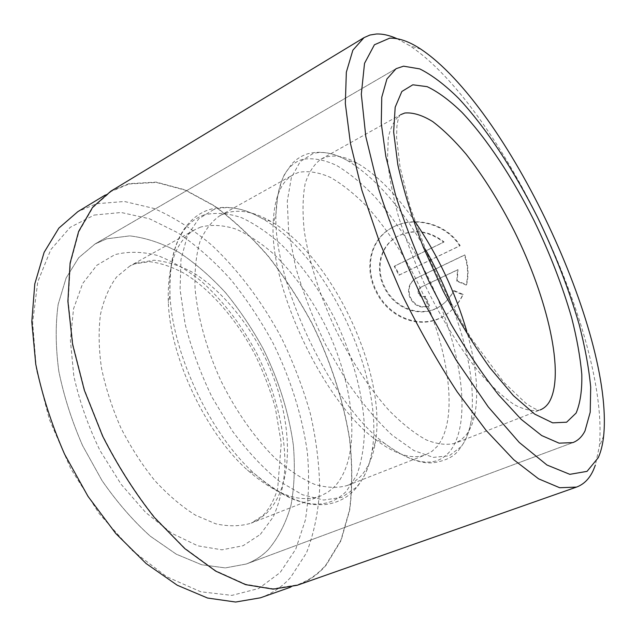<?xml version="1.0" encoding="UTF-8"?>
<svg xmlns="http://www.w3.org/2000/svg" width="636" height="636" viewBox="0 0 636 636"><rect width="100%" height="100%" fill="white"/><g stroke="black" fill="none" stroke-linecap="round" stroke-linejoin="round"><path stroke-width="0.48" stroke-dasharray="3.18 2.39" d="M129.076 183.987L156.4 182.437L185.179 190.148L214.086 205.865C233.054 219.802 251.069 236.584 268.122 256.197C284.411 277.05 299.071 299.556 312.093 323.708C330.505 361.169 342.939 399.305 349.403 438.132C352.336 463.429 352.376 487.351 349.53 509.921L340.856 540.33L325.998 564.824C318.095 574.101 308.468 580.787 297.123 584.897L273.083 588.769L245.639 584.269L215.803 570.802L184.917 548.288L154.635 517.33C135.261 492.892 118.018 465.798 102.905 436.034L84.628 390.202L72.917 344.458L68.211 301.408L70.413 263.256L78.936 231.647L92.88 207.582L111.125 191.468L129.076 183.987M260.41 597.808C272.176 593.555 282.225 586.774 290.58 577.456L306.449 552.923C314.001 533.469 318.413 511.908 319.677 488.225C319.272 463.843 316.132 438.848 310.249 413.249C302.975 387.674 293.442 362.687 281.669 338.296C262.62 302.513 238.723 270.459 211.518 244.963C192.875 229.286 173.652 217.099 153.848 208.417L124.449 201.493L96.394 203.743L77.854 211.637M453.492 290.867L462.722 294.802C459.009 302.641 453.786 309.024 447.068 313.945C423.147 331.936 389.113 318.795 376.138 291.789C363.784 268.273 369.691 238.874 392.722 227.298C414.028 215.811 445.908 223.586 459.701 245.909L398.939 275.237L394.193 266.325L443.594 242.213C428.775 230.868 413.456 228.904 397.635 236.322C379.676 245.631 374.628 269.171 384.438 287.798C394.741 309.287 422.145 319.407 441.034 305.574C446.329 301.83 450.479 296.925 453.492 290.867L453.945 290.501C450.948 296.543 446.806 301.44 441.503 305.193C422.654 319.002 395.242 308.921 384.963 287.456C375.176 268.837 380.209 245.345 398.16 236.028C413.941 228.618 429.244 230.582 444.063 241.919L394.718 266.007L399.448 274.911L460.146 245.607C446.385 223.331 414.561 215.525 393.271 227.012C370.255 238.58 364.333 267.987 376.671 291.439C389.645 318.421 423.648 331.507 447.537 313.548C454.239 308.643 459.446 302.267 463.167 294.428L453.945 290.501M459.701 245.909L460.146 245.607M424.975 296.615L429.062 306.043C420.873 308.746 414.529 306.051 410.029 297.974C407.024 290.032 408.678 283.664 414.982 278.862L464.36 255.203C467.937 264.989 468.525 274.943 466.132 285.063L456.791 281.223L457.538 269.942L420.205 287.599C418.138 289.221 417.59 291.336 418.567 293.967C420.094 296.654 422.232 297.537 424.975 296.615L425.452 296.249C422.717 297.171 420.587 296.289 419.06 293.609C418.083 290.986 418.623 288.863 420.698 287.249L457.984 269.608L457.236 280.874L466.57 284.705C468.963 274.673 468.374 264.735 464.797 254.885L415.475 278.528C409.179 283.314 407.525 289.674 410.53 297.608C415.022 305.678 421.366 308.365 429.546 305.662L425.452 296.249M94.263 215.048L121.214 212.496L149.516 218.776L177.865 232.792C196.437 245.504 214.014 261.006 230.59 279.315C246.386 298.856 260.506 320.059 272.947 342.915C290.445 378.428 301.893 414.704 307.283 451.735C309.501 475.847 308.85 498.664 305.328 520.176L295.748 549.162L280.182 572.511L258.733 588.491L231.901 595.383L200.674 591.758L166.648 576.717L131.946 550.267L99.129 513.522L70.835 468.835L49.385 419.522L36.411 369.46L32.627 322.476L37.77 281.772L50.808 249.638L70.222 227.298L94.263 215.048M396.999 38.677L409.624 45.641C500.739 105.997 610.441 338.05 599.255 446.774L595.36 465.099M268.297 549.663C261.976 556.063 254.615 560.857 246.227 564.029L225.327 567.908L201.699 564.768L176.291 554.187L150.279 536.18C133.035 520.669 116.952 502.13 102.014 480.562L82.601 445.629C71.781 420.865 63.846 396.045 58.798 371.17C55.563 346.922 55.356 324.646 58.17 304.334L66.12 277.98L78.689 257.731L94.955 244.041L106.633 238.834L129.76 235.876C146.081 237.792 162.538 243.326 179.121 252.46C195.451 263.352 210.969 276.811 225.669 292.838C239.685 310.018 252.214 328.717 263.256 348.949C278.775 380.439 288.808 412.518 293.363 445.184C295.16 466.387 294.381 486.325 291.042 505C286.16 522.585 278.584 537.476 268.297 549.663C261.976 556.063 254.615 560.857 246.227 564.029L225.327 567.908L201.699 564.768L176.291 554.187L150.279 536.18C133.035 520.669 116.952 502.13 102.014 480.562L82.601 445.629C71.781 420.865 63.846 396.045 58.798 371.17C55.563 346.922 55.356 324.646 58.17 304.334L66.12 277.98L78.689 257.731L94.955 244.041L106.633 238.834L129.76 235.876C146.081 237.792 162.538 243.326 179.121 252.46C195.451 263.352 210.969 276.811 225.669 292.838C239.685 310.018 252.214 328.717 263.256 348.949C278.775 380.439 288.808 412.518 293.363 445.184C295.16 466.387 294.381 486.325 291.042 505C286.16 522.585 278.584 537.476 268.297 549.663M110.879 191.166L128.909 183.661L156.281 182.119L185.116 189.854L214.062 205.611C233.062 219.571 251.101 236.377 268.185 256.022C284.491 276.906 299.174 299.445 312.212 323.637C330.648 361.145 343.098 399.344 349.577 438.22C352.519 463.557 352.567 487.518 349.713 510.12L341.039 540.584L326.157 565.134C318.231 574.443 308.579 581.153 297.195 585.279M457.538 269.942L457.984 269.608M456.791 281.223L457.236 280.874M466.132 285.063L466.57 284.705M464.36 255.203L464.797 254.885M429.062 306.043L429.546 305.662M462.722 294.802L463.167 294.428M398.939 275.237L399.448 274.911M394.193 266.325L394.718 266.007M443.594 242.213L444.063 241.919M225.518 213.203L219.865 215.731C211.573 221.4 204.935 230.057 199.943 241.696C196.087 254.972 194.465 270.634 195.061 288.68C197.653 317.046 206.533 349.092 220.7 380.344C235.861 411.126 254.988 438.331 275.269 458.333C288.831 470.25 301.965 478.932 314.669 484.386C326.832 487.915 337.74 488.273 347.383 485.467L354.355 481.77L360.429 476.571C368.069 468.279 373.046 456.863 375.367 442.33C387.3 373.078 332.056 256.213 270.952 221.479C254.289 211.724 239.144 208.966 225.518 213.203M200.769 227.028L194.942 229.668C176.108 240.424 167.228 264.791 168.325 302.776C170.472 358.14 205.985 433.259 247.404 470.052C276.064 495.007 300.526 503.609 320.798 495.881L328.017 492.105L334.353 486.842C362.631 456.918 354.88 383.222 323.589 322.102C309.621 295.692 293.22 273.194 274.378 254.615C261.746 243.501 249.026 235.018 236.21 229.183C223.578 225.08 211.764 224.365 200.769 227.028M298.53 172.404L293.442 174.59C280.826 181.618 274.068 198.209 273.154 224.365C269.823 287.583 323.557 401.26 374.532 438.8C395.322 454.7 412.438 460.003 425.874 454.708L432.051 451.29L437.314 446.305C460.297 417.455 447.831 342.24 415.523 278.202C401.149 250.489 384.875 226.503 366.694 206.263C354.586 194.028 342.573 184.44 330.64 177.492C318.978 172.316 308.277 170.615 298.53 172.404M414.895 221.463C396.085 194.195 376.957 174.821 357.512 163.341C345.674 156.663 335.148 154.58 325.918 157.1L321.061 159.159C314.065 164.16 308.762 172.34 305.145 183.701C302.672 196.842 302.386 212.623 304.27 231.043C308.714 260.156 319.121 293.609 334.234 326.673C350.19 359.332 369.437 388.604 389.121 410.522C402.159 423.671 414.537 433.458 426.255 439.889C437.33 444.31 447.021 445.399 455.328 443.173L461.187 439.866L466.132 434.96C470.537 429.284 473.566 421.74 475.227 412.343C478.693 390.027 475.863 362.949 466.729 331.11M416.302 278.139L416.795 277.805M420.722 287.321L421.207 286.971M213.648 209.618L198.647 218.848L187.421 235.606L180.974 259.504L180.075 289.547L185.132 324.082C191.428 348.687 200.451 373.149 212.201 397.468L232.466 431.144C247.547 451.441 263.129 468.12 279.212 481.19L302.442 494.76L323.66 500.055L341.81 497.368L356.16 487.494C364.293 478.534 369.603 466.347 372.084 450.924C384.78 377.418 327.095 255.402 262.239 218.561C244.526 208.226 228.332 205.245 213.648 209.618M204.371 214.849C180.457 223.18 168.993 249.805 169.987 294.707C172.308 353.743 210.548 434.619 254.702 473.884C294.396 507.146 324.948 512.958 346.35 491.31L356.724 475.275C361.55 461.99 364.142 446.79 364.507 429.666C363.458 394.352 352.193 353.942 333.741 316.76C319.01 288.847 301.742 264.981 281.947 245.17C268.67 233.285 255.282 224.15 241.783 217.774C228.467 213.219 215.994 212.249 204.371 214.849M425.627 249.813C401.308 207.209 375.105 177.372 347.025 160.312C334.385 153.212 323.056 150.955 313.055 153.538L300.248 161.576L291.36 177.595L287.281 201.326L288.649 231.838L295.74 267.486C303.237 293.132 313.19 318.851 325.6 344.64L346.389 380.63C361.487 402.501 376.743 420.682 392.158 435.159L413.964 450.598L433.291 457.387L449.207 455.805L461.148 446.639C465.862 440.478 469.122 432.393 470.918 422.368C475.545 389.844 469.122 350.659 451.632 304.819M302.784 159.334C286.168 164.112 277.248 182.246 276.008 213.752C272.518 280.834 330.489 403.463 384.549 443.332C414.569 465.56 436.487 468.064 450.304 450.86C473.796 419.792 459.923 340.371 425.874 272.741C410.721 243.445 393.605 218.013 374.517 196.429C361.797 183.351 349.164 173.024 336.619 165.455C324.344 159.731 313.063 157.696 302.784 159.334M260.355 534.399L273.194 516.973C279.514 502.798 283.402 486.763 284.864 468.875C285.803 432.106 275.396 390.703 256.594 353.099C241.481 324.924 223.22 301.106 201.811 281.661C187.358 270.069 172.602 261.348 157.553 255.497C142.575 251.538 128.353 251.26 114.862 254.654L96.839 265.284L82.672 283.505L73.53 308.85L70.381 340.244L73.808 375.924C79.389 401.165 88.134 426.064 100.051 450.63L121.174 484.37L145.7 512.497L171.815 533.302L197.756 545.815L221.932 549.822L243.095 545.728L260.355 534.399M136.001 263.217L153.984 260.219C166.831 261.372 179.924 265.538 193.264 272.709C219.762 289.245 244.319 317.841 262.096 351.47C292.679 410.641 297.481 483.233 266.039 513.729L259.075 519.151L251.244 523.134C240.559 526.393 228.729 526.624 215.763 523.826L195.498 515.184C181.554 506.455 167.944 494.864 154.643 480.403C141.876 464.526 130.579 446.925 120.745 427.599C112.047 407.74 105.616 387.833 101.458 367.886C98.715 348.441 98.405 330.561 100.504 314.248C103.914 299.222 109.305 286.78 116.658 276.914L129.736 266.118L136.001 263.217M321.061 159.159L400.64 114.663C394.789 119.067 390.663 126.81 388.254 137.885L387.515 158.873C388.978 175.711 392.595 194.791 398.375 216.121C405.347 238.309 414.052 260.935 424.49 284.006C441.082 318.159 460.345 349.108 479.401 372.601C491.922 386.768 503.593 397.484 514.413 404.742C524.501 409.91 533.103 411.635 540.218 409.91L455.328 443.173M441.034 305.574L441.503 305.193M392.722 227.298L393.271 227.012M414.99 278.862L415.475 278.528M420.817 49.147L409.624 45.641M603.659 435.899L599.255 446.774M246.227 564.029L572.869 442.608L246.227 564.029M94.955 244.041L396.093 68.68L94.955 244.041M420.205 287.599L420.69 287.249M447.068 313.945L447.537 313.548M397.635 236.322L398.16 236.028M111.125 191.468L105.027 195.157M297.123 584.897L290.398 587.267M375.367 442.33L372.084 450.924C369.397 467.11 363.458 480.204 354.26 490.189C346.207 498.576 336.142 503.402 324.082 504.658L313.516 504.555C311.044 504.483 305.216 503.1 296.026 500.389C282.448 495.047 268.67 486.214 254.702 473.884L247.404 470.052M270.952 221.479L262.239 218.561C243.501 207.71 225.716 204.768 208.886 209.753C197.065 213.783 187.604 222.21 180.497 235.026C172.428 250.401 168.93 270.292 169.987 294.707L168.325 302.776M475.227 412.343L470.918 422.368C468.859 433.148 465.003 442.1 459.351 449.215C454.653 456.386 445.868 460.901 432.997 462.77C419.633 463.875 403.478 457.395 384.549 443.332L374.532 438.8M357.512 163.341L347.025 160.312C333.224 152.727 320.242 150.525 308.055 153.713C301.933 155.534 296.527 158.921 291.829 163.881L284.817 173.851C282.63 177.643 280.222 185.148 277.59 196.365L276.008 213.752L273.154 224.365M320.798 495.881L251.244 523.134L262.922 515.526C269.267 508.983 274.188 499.976 277.686 488.52L281.239 443.022L275.34 407.938C270.165 389.63 263.312 371.678 254.782 354.101C236.56 319.709 211.367 290.541 185.513 274.092C172.69 267.041 160.685 262.906 149.508 261.69L134.681 263.861L129.736 266.118L194.942 229.668M347.383 485.467L425.874 454.708M219.865 215.731L293.442 174.59M400.64 114.663C399.122 115.315 397.874 119.266 396.896 126.508L396.586 137.503L400.052 167.125L409.95 206.366L426.176 251.141C439.794 282.297 454.899 311.489 471.499 338.726L503.966 382.475L525.908 403.311C533.811 408.646 538.581 410.84 540.218 409.91"/><path stroke-width="0.95" d="M598.277 457.674C600.956 451.647 602.753 444.389 603.659 435.899C614.01 332.739 507.107 106.617 420.817 49.147C409.274 41.523 398.883 37.866 389.653 38.176L374.421 44.774L364.531 63.33L361.312 94.192L365.811 136.589L378.436 188.367C390.798 226.543 406.436 265.347 425.341 304.787L456.036 359.889L488.21 406.841L519.238 442.449L546.96 465.011L569.84 474.337L587.036 471.356L598.277 457.674M595.36 465.099L593.491 469.845C589.628 478.574 583.967 484.322 576.518 487.089L559.704 487.74L538.581 478.828L513.729 459.717L486.135 430.445L457.189 391.848C437.711 362.011 419.331 329.599 402.063 294.603L379.39 241.696L361.9 190.291L350.452 143.426L345.332 103.517L346.342 72.186L352.861 50.204L364.031 37.627L369.937 35.036L376.44 33.994C382.753 33.78 389.606 35.338 396.999 38.677M584.985 430.946C582.051 436.741 578.005 440.621 572.869 442.608L559.092 443.165L541.689 435.549L521.202 419.363L498.473 394.741C482.533 374.397 466.729 350.857 451.051 324.145L429.165 281.796C415.825 252.373 404.655 223.586 395.648 195.427L385.861 156.551L381.266 123.36L381.759 97.252L386.919 78.975L396.093 68.68L403.574 66.176L419.776 68.911C431.955 75 444.882 84.803 458.572 98.31C486.166 127.852 514.19 170.71 537.706 217.623C555.093 253.621 568.902 289.205 579.134 324.368C585.001 347.033 588.857 367.982 590.701 387.197L590.216 412.215L584.985 430.946C582.051 436.741 578.005 440.621 572.869 442.608L559.092 443.165L541.689 435.549L521.202 419.363L498.473 394.741C482.533 374.397 466.729 350.857 451.051 324.145L429.165 281.796C415.825 252.373 404.655 223.586 395.648 195.427L385.861 156.551L381.266 123.36L381.759 97.252L386.919 78.975L396.093 68.68L403.574 66.176L419.776 68.911C431.955 75 444.882 84.803 458.572 98.31C486.166 127.852 514.19 170.71 537.706 217.623C555.093 253.621 568.902 289.205 579.134 324.368C585.001 347.033 588.857 367.982 590.701 387.197L590.216 412.215L584.985 430.946M576.518 487.089L297.195 585.279L273.122 589.151L245.631 584.643L215.739 571.144L184.806 548.598L154.476 517.585C135.063 493.115 117.787 465.965 102.65 436.153L84.342 390.242L72.607 344.426L67.893 301.297L70.103 263.081L78.641 231.425L92.61 207.312L110.879 191.166L364.031 37.627M105.027 195.157L77.854 211.637L58.854 228.117L44.123 252.349L34.789 283.902L31.8 321.744L35.759 364.253C41.881 394.256 51.484 424.228 64.562 454.16L88.014 496.382L115.76 533.477L146.097 563.52L177.245 585.223L207.551 598.031L235.622 602.038L260.41 597.808L290.398 587.267M466.729 331.11C455.153 291.868 437.87 255.322 414.895 221.463M540.218 409.91C543.78 408.479 546.729 405.951 549.059 402.318C565.555 374.906 547.636 298.236 514.262 231.051C499.483 201.922 483.432 176.299 466.108 154.182C454.684 140.699 443.562 129.839 432.742 121.611C422.304 115.164 412.995 112.302 404.806 113.025L400.64 114.663M412.836 84.795L427.154 86.663C438.005 91.791 449.604 100.353 461.959 112.349C486.906 138.72 512.521 177.667 534.002 220.493C549.894 253.382 562.447 285.81 571.653 317.777C576.9 338.336 580.278 357.225 581.805 374.461C582.139 390.393 580.239 403.264 576.105 413.082L566.612 422.209L552.684 422.853L534.693 414.108L513.395 395.632L489.966 367.862C473.748 345.141 458.143 319.503 443.165 290.962L423.306 247.134C411.993 217.671 403.502 190.22 397.834 164.78L393.644 131.93L395.179 107.214L401.857 91.481L412.836 84.795M451.632 304.819C444.31 285.85 435.644 267.518 425.627 249.813"/></g></svg>
